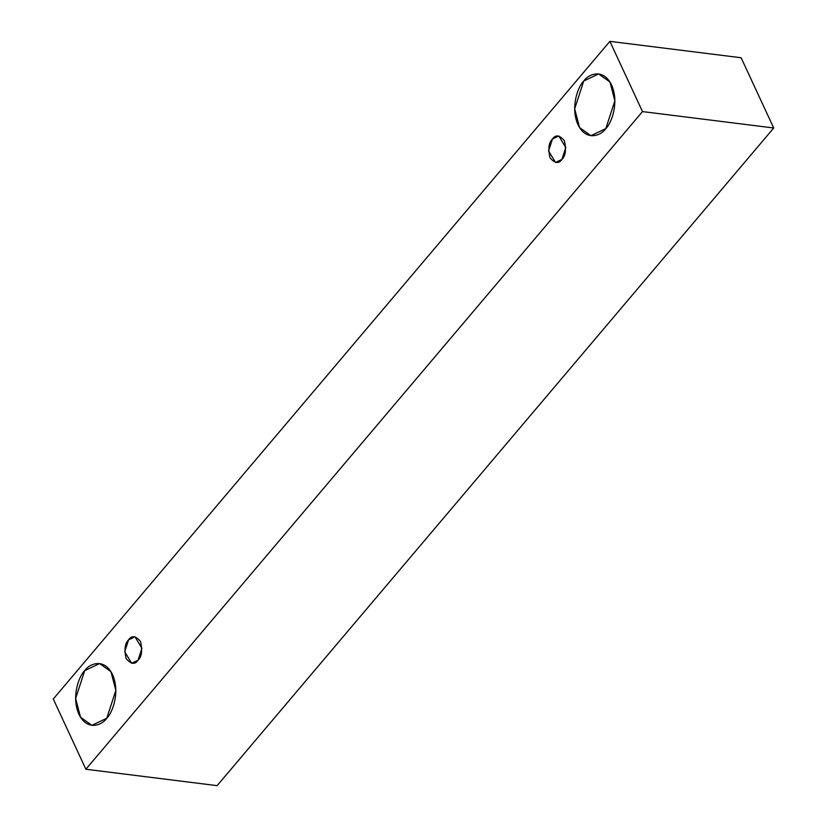 <?xml version="1.0" encoding="UTF-8"?>
<svg xmlns="http://www.w3.org/2000/svg" width="827" height="827" viewBox="0 0 827 827"><rect width="100%" height="100%" fill="white"/><g stroke="black" fill="none" stroke-linecap="round" stroke-linejoin="round"><path stroke-width="1.24" d="M53.279 699.011L609.881 41.35L741.126 57.756L609.881 41.35L642.486 111.583L85.874 769.244L53.279 699.011L85.874 769.244L217.119 785.65L85.874 769.244L642.486 111.583L773.721 127.989L642.486 111.583L609.881 41.35L53.279 699.011M217.119 785.65L773.721 127.989L741.126 57.756L773.721 127.989L217.119 785.65M106.776 718.229C102.31 724.99 87.342 731.626 78.937 714.29C70.998 696.406 79.34 675.504 84.695 670.656C89.161 663.895 104.13 657.269 112.534 674.605C120.473 692.478 112.131 713.381 106.776 718.229L115.832 690.4L110.952 671.679L99.602 663.564L84.695 670.656L75.639 698.495L80.519 717.216L91.88 725.32L106.776 718.229M605.809 128.609C601.343 135.37 586.374 141.996 577.97 124.66C570.03 106.786 578.373 85.884 583.728 81.036C588.193 74.275 603.162 67.638 611.567 84.974C619.506 102.858 611.163 123.761 605.809 128.609L614.864 100.77L609.985 82.049L598.624 73.944L583.728 81.036L574.672 108.864L579.551 127.585L590.902 135.7L605.809 128.609M561.915 159.425C558.783 164.025 554.803 163.457 549.986 157.73C547.95 148.705 548.777 142.471 552.446 139.039C555.579 134.439 559.559 134.997 564.376 140.724C566.402 149.749 565.585 155.983 561.915 159.425L565.792 147.495L558.835 136L552.446 139.039L548.57 150.969L555.527 162.464L561.915 159.425M138.057 660.225C134.925 664.825 130.945 664.267 126.128 658.54C124.102 649.515 124.918 643.282 128.588 639.84C131.72 635.239 135.7 635.798 140.518 641.525C142.554 650.549 141.727 656.783 138.057 660.225L141.934 648.296L134.977 636.8L128.588 639.84L124.712 651.769L131.669 663.264L138.057 660.225"/></g></svg>
